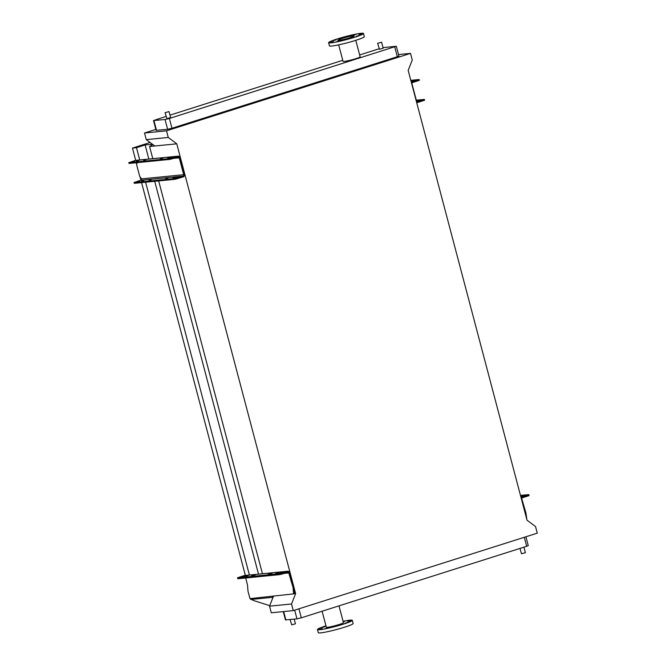 <?xml version="1.0" encoding="UTF-8"?>
<svg xmlns="http://www.w3.org/2000/svg" width="666" height="666" viewBox="0 0 666 666"><rect width="100%" height="100%" fill="white"/><g stroke="black" fill="none" stroke-linecap="round" stroke-linejoin="round"><path stroke-width="1" d="M377.897 43.273L381.585 42.199L377.897 43.273M381.585 42.199L383.175 48.202L379.478 49.267L377.63 43.248M165.334 112.637L169.022 111.572L165.334 112.637M169.022 111.572L170.613 117.566L166.916 118.631L165.068 112.621M523.934 547.161L525.399 552.697L521.436 553.746L520.021 548.409M290.068 619.538L291.741 624.85L295.429 623.784L294.197 619.13M330.677 42.358L333.333 41.592L330.677 42.358M336.172 41.816L338.836 41.042L336.172 41.816M346.728 39.311L349.392 38.545L346.728 39.311M356.16 36.322L358.824 35.548L356.16 36.322M358.941 34.582L361.605 33.816L358.941 34.582M353.446 35.132L356.102 34.366L353.446 35.132M342.89 37.629L345.546 36.863L342.89 37.629M333.458 40.626L336.114 39.86L333.458 40.626M338.678 44.847L343.032 61.33A8.849 0.791 -14.8 0 0 344.197 61.422A8.849 0.791 -14.8 0 0 353.921 59.241A8.849 0.791 -14.8 0 0 360.14 56.81L355.786 40.326M330.977 42.857A18.032 1.607 165.2 0 1 328.613 42.682A18.032 1.607 165.2 0 1 341.292 37.729A18.032 1.607 165.2 0 1 361.105 33.3A18.032 1.607 165.2 0 1 363.47 33.475A18.032 1.607 165.2 0 1 350.791 38.428A18.032 1.607 165.2 0 1 330.977 42.857M363.47 33.475L364.302 36.63A18.032 1.607 165.2 0 1 351.623 41.592A18.032 1.607 165.2 0 1 331.81 46.021A18.032 1.607 165.2 0 1 329.445 45.846L328.613 42.682M353.088 35.839A8.442 0.749 165.2 0 1 354.204 35.922A8.442 0.749 165.2 0 1 348.26 38.245A8.442 0.749 165.2 0 1 338.986 40.318A8.442 0.749 165.2 0 1 337.878 40.235A8.442 0.749 165.2 0 1 343.822 37.912A8.442 0.749 165.2 0 1 353.088 35.839M343.215 621.811L344.946 621.22L343.148 621.561M347.785 621.445L350.441 620.679L347.785 621.445M345.005 623.176L347.66 622.41L345.005 623.176M335.572 626.173L338.236 625.399L335.572 626.173M325.016 628.671L327.672 627.905L325.016 628.671M319.514 629.212L322.178 628.446L319.514 629.212M322.294 627.48L324.958 626.714L322.294 627.48M325.974 625.849A18.032 1.607 -14.8 0 0 317.457 629.545L318.29 632.7A18.032 1.607 -14.8 0 0 344.497 627.222A18.032 1.607 -14.8 0 0 353.147 623.493L352.314 620.329A18.032 1.607 -14.8 0 0 343.082 621.328M317.457 629.545A18.032 1.607 -14.8 0 0 343.664 624.067A18.032 1.607 -14.8 0 0 352.314 620.329M322.103 611.222L326.323 627.197A8.849 0.791 -14.8 0 0 339.194 624.508A8.849 0.791 -14.8 0 0 343.44 622.677L338.994 605.86M525.915 536.779L528.255 545.612L526.681 546.295L301.307 617.823L296.969 618.856L285.448 619.921L283.25 611.604M295.621 593.622L176.773 143.823L168.265 137.454L166.517 130.827L410.514 53.38L412.262 60.007L408.175 70.371L527.014 520.179L535.522 526.54L537.279 533.166L293.281 610.614L291.533 603.987L295.621 593.622L293.873 593.797M291.533 603.987L269.539 606.16L271.287 612.787L293.281 610.614M152.414 144.222L145.113 144.947L136.488 147.686L132.459 148.085L150.091 142.491M176.773 143.823L149.567 146.512L152.789 144.505M132.459 148.085L135.697 160.356A1.965 1.715 84.3 0 0 135.398 160.423L128.938 162.646L169.738 158.608L177.789 156.227A1.965 1.715 -95.7 0 1 179.937 157.592L184.399 174.484A1.965 1.715 -95.7 0 1 183.25 176.898L175.2 179.279L174.992 178.488L183.042 176.107A1.149 0.999 84.3 0 0 183.708 174.7L179.246 157.817A1.149 0.999 84.3 0 0 177.997 157.01L169.947 159.399L169.738 158.608M136.322 162.72L136.713 164.186M140.06 176.856L140.934 180.161M141.575 182.609L245.371 575.441M136.488 147.686L139.727 159.957M145.613 182.209L249.4 575.041M145.113 144.947L148.843 159.057M154.72 181.31L258.508 574.134M149.567 146.512L152.772 158.666M158.658 180.919L262.454 573.776M269.539 606.16L273.551 595.987M154.778 145.996L146.27 139.627L168.265 137.454M146.27 139.627L144.522 133L166.517 130.827M383.025 47.644L396.312 46.254L398.901 56.044L397.327 56.718L171.953 128.255L167.624 129.279L156.094 130.345L153.505 120.563L166.059 116.392M398.509 54.57L410.514 53.38M144.522 133L155.844 129.404M396.312 46.254L169.372 118.465L165.035 119.497L153.505 120.563M169.972 115.151L342.757 60.315M359.648 54.953L379.087 48.785M272.302 573.135L268.248 574.333L272.302 573.135M279.57 572.41L275.516 573.617L279.57 572.41M255.536 574.791L251.49 575.99L255.536 574.791M248.268 575.516L244.222 576.714L248.268 575.516M242.324 576.739L244.472 576.115L242.324 576.739M280.17 572.993L282.309 572.369L280.17 572.993M281.818 574.117L279.653 574.633L279.404 573.684L281.568 573.176L281.818 574.117L287.712 572.252A0.982 0.857 -95.7 0 1 288.778 572.935L292.849 586.788L293.673 586.53L291.608 580.253L290.784 580.511M279.653 574.633L237.937 578.762L237.471 577.797L237.937 578.762M293.581 593.889L293.057 587.578L293.881 587.312L294.405 593.622L293.581 593.889L250.008 598.634L247.985 591.225L247.469 584.798L245.671 577.996M293.057 587.578L292.849 586.788M250.008 598.634L253.463 600.491L269.738 605.66M272.61 596.403A1.965 1.715 84.3 0 0 273.052 597.252M281.568 573.176L287.462 571.303A1.965 1.715 -95.7 0 1 289.602 572.677L291.608 580.253M293.881 587.312L293.673 586.53M287.762 571.245L244.455 575.524A1.965 1.715 84.3 0 0 244.147 575.591L237.471 577.797M279.404 573.684L237.687 577.813M141.691 180.827L144.072 180.336L141.775 181.144M148.951 180.111L151.34 179.612L149.034 180.428M165.717 178.455L168.098 177.955L165.801 178.771M172.985 177.73L175.366 177.239L173.068 178.047M136.43 160.947L138.819 160.448L136.522 161.264M143.698 160.223L146.079 159.732L143.781 160.539M160.464 158.566L162.845 158.067L160.548 158.883M167.732 157.85L170.113 157.351L167.815 158.167M139.902 180.911L137.754 181.527L139.902 180.911M177.739 177.164L175.599 177.78L177.739 177.164M132.659 161.655L134.798 161.039L132.659 161.655M170.504 157.909L172.644 157.293L170.504 157.909M128.938 162.646L129.146 163.436L169.947 159.399M136.971 162.662A1.64 0.791 72.4 0 1 136.938 163.203L136.688 164.302A1.149 0.549 -107.6 0 0 136.73 165.093L139.61 175.99A1.149 0.549 -107.6 0 0 139.977 176.756L140.776 177.747A1.64 0.791 72.4 0 1 141.3 178.838L141.317 178.896A1.149 0.999 -95.7 0 1 140.651 180.303L133.974 182.517L134.399 183.316L175.2 179.279M134.399 183.316L133.974 182.517M134.191 182.526L174.992 178.488M129.146 163.436L128.721 162.629M410.914 80.752L411.638 80.686L410.98 80.986M416.416 100.599L416.899 100.574L416.466 100.791M412.029 81.252L414.169 80.628L412.029 81.252M419.272 100.508L417.124 101.124L419.272 100.508M411.43 82.709A1.965 1.715 -95.7 0 1 412.47 81.735L419.147 79.529L410.797 80.32M419.147 79.529L419.355 80.32L412.679 82.526A1.149 0.999 84.3 0 0 412.013 83.933L416.475 100.824A1.149 0.999 84.3 0 0 417.724 101.623L424.4 99.417L416.308 100.175M424.4 99.417L424.608 100.2L417.932 102.414A1.965 1.715 -95.7 0 1 416.583 102.198M521.694 496.328L523.842 495.712L521.694 496.328M521.103 497.793A1.965 1.715 84.3 0 1 522.144 496.819L528.03 494.946L528.28 495.895L522.394 497.76A0.982 0.857 84.3 0 0 521.819 498.967L525.89 512.82L525.133 513.061M528.28 495.895L529.062 495.554L528.812 494.605L528.03 494.946M526.914 519.796L525.89 512.82M520.587 495.837L521.312 495.77L520.645 496.07M528.812 494.605L520.471 495.396M285.872 619.954L283.658 611.563M526.681 546.295L524.3 537.287M301.307 617.823L298.926 608.824M296.969 618.856L294.68 610.173M165.035 119.497L167.624 129.279M153.938 120.596L156.527 130.378M169.372 118.465L171.953 128.255M394.747 46.936L397.327 56.718M288.778 572.935L284.082 573.401M273.043 597.285L250.732 599.492M287.462 571.303L244.147 575.591M135.398 160.423L177.789 156.227M140.651 180.303L183.042 176.107M141.317 178.896L183.708 174.7M173.768 158.358L179.246 157.817M171.903 158.092L172.111 158.883M177.156 177.98L177.364 178.771M411.205 81.86L412.47 81.735M418.573 80.653L418.365 79.87M423.826 100.541L423.618 99.75M522.144 496.819L520.879 496.944M526.098 513.611L525.274 513.869M135.706 160.356L178.097 156.16M416.683 102.564L417.632 102.472"/></g></svg>
